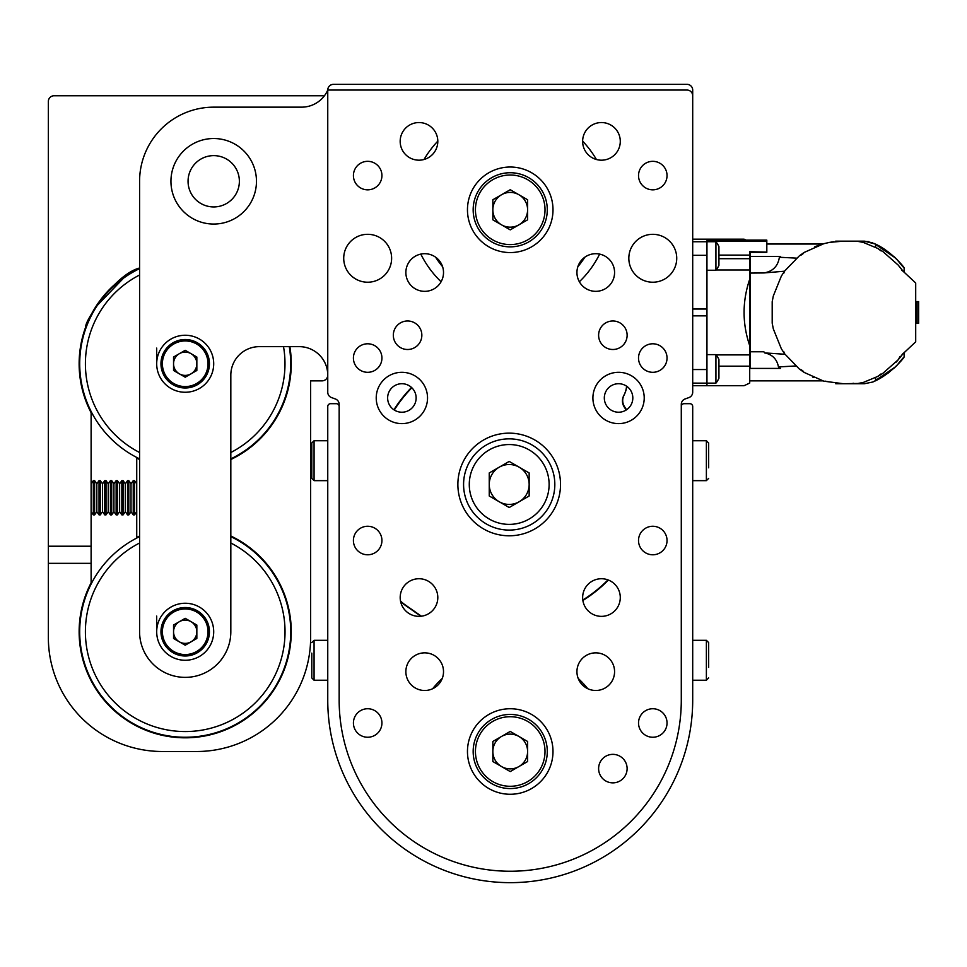 <?xml version="1.0" encoding="UTF-8"?>
<svg xmlns="http://www.w3.org/2000/svg" width="967" height="967" viewBox="0 0 967 967"><rect width="100%" height="100%" fill="white"/><g stroke="black" fill="none" stroke-linecap="round" stroke-linejoin="round"><path stroke-width="1.45" d="M324.138 96.144A5.705 5.705 0 0 0 322.059 95.757L54.055 95.757A5.705 5.705 0 0 0 48.35 101.45L48.35 637.458A114.046 114.046 0 0 0 162.396 751.504L196.603 751.504A114.046 114.046 0 0 0 310.649 637.458L310.649 380.865L322.059 380.865A5.705 5.705 0 0 0 327.753 375.16A28.514 28.514 0 0 0 299.25 346.645L259.325 346.645A28.514 28.514 0 0 0 230.823 375.16L230.823 631.753A45.618 45.618 0 0 1 185.205 677.371A45.618 45.618 0 0 1 139.586 631.753L139.586 181.288A74.133 74.133 0 0 1 213.707 107.156L301.619 107.156A28.514 28.514 0 0 0 327.753 90.052L327.753 392.203A5.705 5.705 0 0 0 331.512 397.57L335.404 398.984A5.705 5.705 0 0 1 339.163 404.339L339.163 700.181A171.062 171.062 0 0 0 510.225 871.243A171.062 171.062 0 0 0 681.288 700.181L681.288 404.339A5.705 5.705 0 0 1 685.047 398.984L688.939 397.57A5.705 5.705 0 0 0 692.698 392.203L692.698 95.757A5.705 5.705 0 0 0 686.993 90.052L327.753 90.052A5.705 5.705 0 0 1 333.458 84.347L686.993 84.347A5.705 5.705 0 0 1 692.698 90.052L692.698 391.381M394.27 410.02A137.278 137.278 0 0 1 411.833 387.767M626.616 386.208A25.662 25.662 0 0 1 623.775 395.551A11.399 11.399 0 0 0 624.368 407.228A137.278 137.278 0 0 1 626.181 410.02M607.977 579.886A137.278 137.278 0 0 1 582.811 600.024M421.394 616.209L404.629 604.472A25.662 25.662 0 0 1 400.459 600.821M420.814 254.103A99.782 99.782 0 0 0 441.085 281.748A99.782 99.782 0 0 1 420.814 254.103M579.366 281.748A99.782 99.782 0 0 0 599.637 254.103A99.782 99.782 0 0 1 579.366 281.748M596.409 159.495A99.782 99.782 0 0 0 582.642 141.146A99.782 99.782 0 0 1 596.409 159.495M437.809 141.146A99.782 99.782 0 0 0 424.042 159.495A99.782 99.782 0 0 1 437.809 141.146M587.791 688.722A99.782 99.782 0 0 0 578.206 678.447A99.782 99.782 0 0 1 587.791 688.722M442.245 678.447A99.782 99.782 0 0 0 432.66 688.722A99.782 99.782 0 0 1 442.245 678.447M584.817 257.21A88.384 88.384 0 0 1 577.867 266.687A88.384 88.384 0 0 0 584.817 257.21M442.584 266.687A88.384 88.384 0 0 1 435.633 257.21A88.384 88.384 0 0 0 442.584 266.687M626.749 386.292A25.65 25.65 0 0 1 624.416 394.367L623.824 395.6A11.399 11.399 0 0 0 624.634 406.865A137.713 137.713 0 0 1 626.543 409.778M608.412 580.055A137.713 137.713 0 0 1 582.871 600.483M393.907 409.778A137.713 137.713 0 0 1 411.531 387.465M420.959 616.257L404.472 604.713A25.65 25.65 0 0 1 400.556 601.329M749.715 252.145L766.819 252.145L749.715 251.662L749.715 383.065L744.046 385.712L706.95 385.712L706.95 312.438L706.95 315.846L692.698 315.846M766.819 251.662L766.819 241.158L706.95 241.158L706.95 312.438L706.95 309.017L692.698 309.017M718.928 255.107L749.715 255.107M746.125 240.13L744.046 239.163L706.95 239.163L706.95 240.13L766.819 240.13L766.819 241.158M744.046 239.163L744.542 240.13M749.715 374.773C742.209 389.217 742.209 389.217 749.715 374.773M749.715 366.167L718.928 366.167M716.136 354.889L749.715 354.889M749.715 345.654C742.209 323.546 742.209 301.402 749.715 279.221M749.715 269.986L716.136 269.986M718.928 258.697L749.715 258.697M795.599 365.973L778.459 366.928L780.502 368.415L750.283 368.415C750.283 384.939 750.283 384.939 750.283 368.415L750.283 351.783L763.87 351.783L764.679 352.907L784.962 354.273M799.491 369.116L800.869 369.636M801.256 369.829L801.861 370.192M812.824 377.166L813.694 377.565M822.699 380.865L750.283 380.865M802.308 370.506L804.193 372.44L823.799 381.167L843.164 383.706L857.898 383.488L863.338 382.436L877.722 376.453L882.726 373.443L898.27 359.712L903.118 353.62L915.701 341.847L915.701 283.017L903.118 271.256L898.27 265.151L882.726 251.42L877.722 248.422L863.338 242.439L857.898 241.375L843.164 241.158L829.481 242.391L823.799 243.696L804.193 252.423L799.431 255.772L784.66 271.014L781.348 276.091L773.31 295.987L772.198 301.704L772.198 323.171L773.31 328.877L781.348 348.785L784.515 353.668L799.431 369.104L804.206 372.452M853.353 383.258A8.558 8.558 0 0 0 852.072 383.645L850.211 383.657M883.367 376.429L872.85 382.001L864.462 383.718L845.037 383.694M835.706 383.718L864.462 383.718M827.97 381.711L825.093 381.119M784.515 353.668L783.693 351.492M773.31 328.877L772.198 323.171M772.198 301.704L773.31 295.987M783.693 273.371L784.515 271.207L763.966 272.948C772.863 271.401 778 266.167 779.378 257.258L796.506 258.129M799.431 255.772L801.788 254.732M801.945 254.623L803.42 253.39M814.697 246.875L816.91 245.969M817.901 245.594L821.225 244.458M842.656 241.158L864.462 241.158L875.618 244.131L875.618 247.31M877.722 248.422L881.118 250.949M899.068 266.239L903.118 271.256M904.133 272.392L904.133 268.016L897.098 259.639C913.815 280.998 897.811 254.539 875.618 244.131M904.133 352.484L904.133 356.859L902.779 358.672M900.035 356.521L898.27 359.712L902.755 353.837M896.119 362.129L898.27 359.712M880.852 374.048L877.722 376.453M873.128 381.88L875.618 380.732C897.799 370.325 913.827 343.877 897.098 365.236L894.294 367.992M901.256 360.582L897.098 365.236M803.287 371.352L802.332 370.518M799.431 369.104L800.954 369.672M778.459 366.928C776.984 359.192 772.391 354.514 764.679 352.907M750.283 252.327L750.283 273.081L763.966 272.948M750.283 273.081L750.283 351.783M750.283 256.46L780.502 256.46L779.378 257.258M804.145 252.508L802.417 254.285M843.164 241.158L868.837 241.605M894.161 256.763L897.098 259.639M903.069 271.231L901.824 270.373M874.253 381.385L895.539 366.795M895.684 366.65L887.718 373.443M884.479 249.172L895.527 258.056L874.253 243.491M872.85 242.874L864.462 241.158L835.706 241.158M916.643 301.595L918.65 301.595L918.65 323.268L916.643 323.268M802.707 254.055L802.078 254.526M829.481 242.391L833.82 241.714M917.091 301.595L917.091 323.268M706.95 368.886L706.95 383.137L692.698 383.125M718.928 375.728L718.928 378.242A22.809 22.809 0 0 1 715.931 383.137L715.931 354.623L706.95 354.623M718.928 378.242L718.928 359.519A22.809 22.809 0 0 0 715.931 354.623M718.928 368.886L718.928 362.045M718.928 262.819L718.928 265.345A22.809 22.809 0 0 1 715.931 270.24L715.931 241.726L692.698 241.75M718.928 265.345L718.928 246.621A22.809 22.809 0 0 0 715.931 241.726M718.928 246.621L718.928 255.989M156.69 363.749A28.514 28.514 0 0 1 199.456 339.066A28.514 28.514 0 0 1 199.456 388.444A28.514 28.514 0 0 1 156.69 363.749L156.69 348.096M156.69 631.753A28.514 28.514 0 0 1 199.456 607.071A28.514 28.514 0 0 1 199.456 656.448A28.514 28.514 0 0 1 156.69 631.753L156.69 616.088M170.941 181.288A42.766 42.766 0 0 1 235.09 144.252A42.766 42.766 0 0 1 235.09 218.324A42.766 42.766 0 0 1 170.941 181.288M676.731 258.262A23.945 23.945 0 0 1 652.773 282.219A23.945 23.945 0 0 1 628.828 258.262A23.945 23.945 0 0 1 652.773 234.316A23.945 23.945 0 0 1 676.731 258.262M391.623 258.262A23.945 23.945 0 0 1 367.665 282.219A23.945 23.945 0 0 1 343.72 258.262A23.945 23.945 0 0 1 367.665 234.316A23.945 23.945 0 0 1 391.623 258.262M592.904 397.969A25.662 25.662 0 0 0 631.391 420.186A25.662 25.662 0 0 0 631.391 375.74A25.662 25.662 0 0 0 592.904 397.969M376.223 397.969A25.662 25.662 0 0 0 414.71 420.186A25.662 25.662 0 0 0 414.71 375.74A25.662 25.662 0 0 0 376.223 397.969M598.609 335.247A14.251 14.251 0 0 0 619.992 347.588A14.251 14.251 0 0 0 619.992 322.893A14.251 14.251 0 0 0 598.609 335.247M393.327 335.247A14.251 14.251 0 0 0 414.71 347.588A14.251 14.251 0 0 0 414.71 322.893A14.251 14.251 0 0 0 393.327 335.247M598.609 768.608A14.251 14.251 0 0 0 619.992 780.949A14.251 14.251 0 0 0 619.992 756.267A14.251 14.251 0 0 0 598.609 768.608M614.577 671.666A18.82 18.82 0 0 1 586.353 687.972A18.82 18.82 0 0 1 586.353 655.372A18.82 18.82 0 0 1 614.577 671.666M443.515 671.666A18.82 18.82 0 0 1 415.278 687.972A18.82 18.82 0 0 1 415.278 655.372A18.82 18.82 0 0 1 443.515 671.666M614.577 272.525A18.82 18.82 0 0 1 586.353 288.819A18.82 18.82 0 0 1 586.353 256.219A18.82 18.82 0 0 1 614.577 272.525M443.515 272.525A18.82 18.82 0 0 1 415.278 288.819A18.82 18.82 0 0 1 415.278 256.219A18.82 18.82 0 0 1 443.515 272.525M620.282 597.546A18.82 18.82 0 0 1 592.046 613.84A18.82 18.82 0 0 1 592.046 581.252A18.82 18.82 0 0 1 620.282 597.546M437.809 597.546A18.82 18.82 0 0 1 409.585 613.84A18.82 18.82 0 0 1 409.585 581.252A18.82 18.82 0 0 1 437.809 597.546M620.282 141.375A18.82 18.82 0 0 1 592.046 157.669A18.82 18.82 0 0 1 592.046 125.069A18.82 18.82 0 0 1 620.282 141.375M437.809 141.375A18.82 18.82 0 0 1 409.585 157.669A18.82 18.82 0 0 1 409.585 125.069A18.82 18.82 0 0 1 437.809 141.375M667.037 722.99A14.251 14.251 0 0 1 645.654 735.331A14.251 14.251 0 0 1 645.654 710.648A14.251 14.251 0 0 1 667.037 722.99M381.929 722.99A14.251 14.251 0 0 1 360.546 735.331A14.251 14.251 0 0 1 360.546 710.648A14.251 14.251 0 0 1 381.929 722.99M667.037 540.517A14.251 14.251 0 0 1 645.654 552.87A14.251 14.251 0 0 1 645.654 528.175A14.251 14.251 0 0 1 667.037 540.517M381.929 540.517A14.251 14.251 0 0 1 360.546 552.87A14.251 14.251 0 0 1 360.546 528.175A14.251 14.251 0 0 1 381.929 540.517M667.037 358.056A14.251 14.251 0 0 1 645.654 370.397A14.251 14.251 0 0 1 645.654 345.702A14.251 14.251 0 0 1 667.037 358.056M381.929 358.056A14.251 14.251 0 0 1 360.546 370.397A14.251 14.251 0 0 1 360.546 345.702A14.251 14.251 0 0 1 381.929 358.056M667.037 175.583A14.251 14.251 0 0 1 645.654 187.924A14.251 14.251 0 0 1 645.654 163.242A14.251 14.251 0 0 1 667.037 175.583M381.929 175.583A14.251 14.251 0 0 1 360.546 187.924A14.251 14.251 0 0 1 360.546 163.242A14.251 14.251 0 0 1 381.929 175.583M457.875 484.467A51.324 51.324 0 0 0 534.86 528.913A51.324 51.324 0 0 0 534.86 440.021A51.324 51.324 0 0 0 457.875 484.467M467.46 209.791A42.766 42.766 0 0 0 531.608 246.839A42.766 42.766 0 0 0 531.608 172.755A42.766 42.766 0 0 0 467.46 209.791M467.46 751.504A42.766 42.766 0 0 0 531.608 788.54A42.766 42.766 0 0 0 531.608 714.468A42.766 42.766 0 0 0 467.46 751.504M387.634 397.969A14.251 14.251 0 0 0 409.017 410.31A14.251 14.251 0 0 0 409.017 385.628A14.251 14.251 0 0 0 387.634 397.969M604.315 397.969A14.251 14.251 0 0 0 625.697 410.31A14.251 14.251 0 0 0 625.697 385.628A14.251 14.251 0 0 0 604.315 397.969M188.057 181.288A25.662 25.662 0 0 0 226.544 203.505A25.662 25.662 0 0 0 226.544 159.059A25.662 25.662 0 0 0 188.057 181.288M706.95 385.712L692.698 385.712L692.698 392.215A5.705 5.705 0 0 1 688.939 397.57L685.047 398.984A5.705 5.705 0 0 0 681.288 404.351L681.288 447.008M692.698 95.757L692.698 99.178M692.698 137.955L692.698 239.163L706.95 239.163M327.753 392.215A5.705 5.705 0 0 0 331.512 397.57L335.404 398.984A5.705 5.705 0 0 1 339.163 404.351L339.163 447.008M681.288 673.951L681.288 406.527A2.853 2.853 0 0 1 684.14 403.674L689.846 403.674A2.853 2.853 0 0 1 692.698 406.527L692.698 700.181A182.473 182.473 0 0 1 510.225 882.653A182.473 182.473 0 0 1 327.753 700.181L327.753 406.527A2.853 2.853 0 0 1 330.605 403.674L336.311 403.674A2.853 2.853 0 0 1 339.163 406.527L339.163 673.951M339.163 646.585L339.163 474.374M681.288 474.374L681.288 646.585M510.225 771.569L492.844 761.537L492.844 741.471L510.225 731.439L527.607 741.471L527.607 761.537L510.225 771.569M473.165 751.504A37.06 37.06 0 0 1 528.756 719.4A37.06 37.06 0 0 1 528.756 783.596A37.06 37.06 0 0 1 473.165 751.504A37.06 37.06 0 0 1 528.756 719.4A37.06 37.06 0 0 1 528.756 783.596A37.06 37.06 0 0 1 473.165 751.504M501.535 736.455A17.382 17.382 0 0 0 501.535 766.553A17.382 17.382 0 0 0 527.607 751.504A17.382 17.382 0 0 0 501.535 736.455M510.225 229.856L492.844 219.823L492.844 199.758L510.225 189.725L527.607 199.758L527.607 219.823L510.225 229.856M473.165 209.791A37.06 37.06 0 0 1 528.756 177.698A37.06 37.06 0 0 1 528.756 241.895A37.06 37.06 0 0 1 473.165 209.791A37.06 37.06 0 0 1 528.756 177.698A37.06 37.06 0 0 1 528.756 241.895A37.06 37.06 0 0 1 473.165 209.791M501.535 194.742A17.382 17.382 0 0 0 501.535 224.84A17.382 17.382 0 0 0 527.607 209.791A17.382 17.382 0 0 0 501.535 194.742M509.198 507.518L489.242 495.986L489.242 472.948L509.198 461.428L529.154 472.948L529.154 495.986L509.198 507.518M463.58 484.467A45.618 45.618 0 0 1 532.007 444.965A45.618 45.618 0 0 1 532.007 523.981A45.618 45.618 0 0 1 463.58 484.467A45.618 45.618 0 0 1 532.007 444.965A45.618 45.618 0 0 1 532.007 523.981A45.618 45.618 0 0 1 463.58 484.467M529.154 484.467A19.956 19.956 0 0 0 499.226 467.182A19.956 19.956 0 0 0 499.226 501.752A19.956 19.956 0 0 0 529.154 484.467M692.698 440.734L706.381 440.734L708.666 443.019L708.666 460.691M708.666 467.823L708.666 443.019L706.381 440.734L706.381 480.647L708.666 478.363L706.381 480.647L692.698 480.647M692.698 640.311L706.381 640.311L708.666 642.596L708.666 667.399M706.381 680.224L708.666 677.94L706.381 680.224L692.698 680.224L706.381 680.224L706.381 640.311L708.666 642.596L708.666 653.136M132.455 271.739L139.586 268.004A106.056 106.056 0 0 0 91.116 412.716L91.116 546.222L48.35 546.222M139.586 536.008A106.056 106.056 0 0 0 136.734 537.422L136.734 458.092A106.056 106.056 0 0 0 139.586 459.506M230.823 459.506A106.056 106.056 0 0 0 289.87 346.645M48.35 563.326L91.116 563.326L91.116 582.799A106.056 106.056 0 0 0 137.35 726.41A106.056 106.056 0 0 0 280.406 678.496A106.056 106.056 0 0 0 230.823 536.008M104.17 295.334L93.134 311.096L104.17 295.334L108.836 290.148M86.728 324.368L89.786 317.442M95.31 307.458L125.601 276.018L130.219 273.057M91.841 313.429L90.535 315.931M85.833 326.689C84.02 322.289 114.638 274.362 139.586 268.004M123.933 277.178L114.191 284.975M91.116 563.326L91.116 546.222M139.586 543.007A99.782 99.782 0 0 0 169.479 730.303A99.782 99.782 0 0 0 230.823 543.007M230.823 536.637A105.488 105.488 0 0 1 169.539 736.08A105.488 105.488 0 0 1 139.586 536.637M230.823 452.508A99.782 99.782 0 0 0 283.512 346.645M139.586 275.003A99.782 99.782 0 0 0 139.586 452.508M289.29 346.645A105.488 105.488 0 0 1 230.823 458.866M139.586 458.866A105.488 105.488 0 0 1 139.586 268.633M91.116 483.814L93.328 480.647L93.328 514.867L91.116 511.7M96.821 511.7L99.033 514.867L99.033 480.647L96.821 483.814L96.821 511.7L94.609 514.867L94.609 480.647L93.328 480.647M96.821 483.814L94.609 480.647M102.526 511.7L104.738 514.867L104.738 480.647L102.526 483.814L102.526 511.7L100.302 514.867L100.302 480.647L99.033 480.647M102.526 483.814L100.302 480.647M108.219 511.7L110.431 514.867L110.431 480.647L108.219 483.814L108.219 511.7L106.007 514.867L106.007 480.647L104.738 480.647M108.219 483.814L106.007 480.647M113.925 511.7L116.137 514.867L116.137 480.647L113.925 483.814L113.925 511.7L111.713 514.867L111.713 480.647L110.431 480.647M113.925 483.814L111.713 480.647M119.63 511.7L121.842 514.867L121.842 480.647L119.63 483.814L119.63 511.7L117.418 514.867L117.418 480.647L116.137 480.647M119.63 483.814L117.418 480.647M125.323 511.7L127.547 514.867L127.547 480.647L125.323 483.814L125.323 511.7L123.111 514.867L123.111 480.647L121.842 480.647M125.323 483.814L123.111 480.647M131.029 511.7L133.241 514.867L133.241 480.647L131.029 483.814L131.029 511.7L128.816 514.867L128.816 480.647L127.547 480.647M131.029 483.814L128.816 480.647M136.734 511.7L134.522 514.867L134.522 480.647L133.241 480.647M136.734 483.814L134.522 480.647M185.205 645.207L173.552 638.474L173.552 625.033L185.205 618.312L196.845 625.033L196.845 638.474L185.205 645.207M160.969 631.753A24.235 24.235 0 0 1 197.316 610.769A24.235 24.235 0 0 1 197.316 652.749A24.235 24.235 0 0 1 160.969 631.753A24.235 24.235 0 0 1 197.316 610.769A24.235 24.235 0 0 1 197.316 652.749A24.235 24.235 0 0 1 160.969 631.753M179.379 621.672A11.64 11.64 0 0 0 179.379 641.834A11.64 11.64 0 0 0 196.845 631.753A11.64 11.64 0 0 0 179.379 621.672M185.205 350.308L196.845 357.028L196.845 370.482L185.205 377.203L173.552 370.482L173.552 357.028L185.205 350.308M209.44 363.749A24.235 24.235 0 0 1 173.081 384.745A24.235 24.235 0 0 1 173.081 342.765A24.235 24.235 0 0 1 209.44 363.749A24.235 24.235 0 0 1 173.081 384.745A24.235 24.235 0 0 1 173.081 342.765A24.235 24.235 0 0 1 209.44 363.749M191.019 373.842A11.64 11.64 0 0 0 191.019 353.668A11.64 11.64 0 0 0 173.552 363.749A11.64 11.64 0 0 0 191.019 373.842M327.753 480.647L314.07 480.647L311.785 478.363L311.785 467.823M311.785 460.691L311.785 443.019L311.785 478.363L314.07 480.647L314.07 440.734L311.785 443.019L314.07 440.734L327.753 440.734M327.753 640.311L314.07 640.311L314.07 680.224L327.753 680.224L314.07 680.224L311.785 677.94L311.785 667.399M311.785 653.136L311.785 677.94L314.07 680.224M706.95 239.248L692.698 239.248M692.698 255.324L706.95 255.324M706.95 385.628L692.698 385.628M692.698 369.551L706.95 369.551M875.618 380.732L875.618 377.553M475.438 751.504A34.788 34.788 0 0 0 527.619 781.626A34.788 34.788 0 0 0 527.619 721.382A34.788 34.788 0 0 0 475.438 751.504M475.438 209.791A34.788 34.788 0 0 0 527.619 239.925A34.788 34.788 0 0 0 527.619 179.669A34.788 34.788 0 0 0 475.438 209.791M469.285 484.467A39.913 39.913 0 0 0 529.154 519.037A39.913 39.913 0 0 0 529.154 449.897A39.913 39.913 0 0 0 469.285 484.467M162.396 631.753A22.809 22.809 0 0 0 196.603 651.504A22.809 22.809 0 0 0 196.603 612.002A22.809 22.809 0 0 0 162.396 631.753M208.014 363.749A22.809 22.809 0 0 0 173.794 343.998A22.809 22.809 0 0 0 173.794 383.512A22.809 22.809 0 0 0 208.014 363.749M766.819 252.327L749.715 252.327M766.819 244.01L822.699 244.01M918.65 323.268L918.65 301.595M715.931 383.137L706.95 383.137M715.931 270.24L706.95 270.24M94.609 514.867L93.328 514.867M100.302 514.867L99.033 514.867M106.007 514.867L104.738 514.867M111.713 514.867L110.431 514.867M117.418 514.867L116.137 514.867M123.111 514.867L121.842 514.867M128.816 514.867L127.547 514.867M134.522 514.867L133.241 514.867M314.07 640.311L311.785 642.596L314.07 640.311"/></g></svg>
